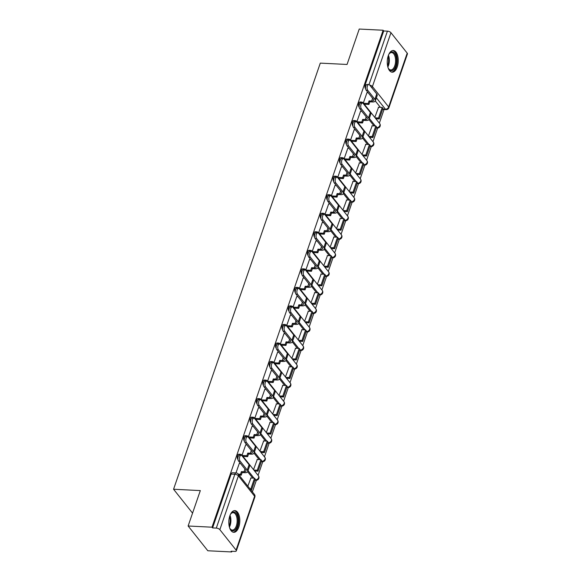 <?xml version="1.0" encoding="UTF-8"?>
<svg xmlns="http://www.w3.org/2000/svg" width="581" height="581" viewBox="0 0 581 581"><rect width="100%" height="100%" fill="white"/><g stroke="black" fill="none" stroke-linecap="round" stroke-linejoin="round"><path stroke-width="0.87" d="M238.856 455.511A2.782 1.402 -87.1 0 1 240.106 454.277L238.791 454.211A2.782 1.402 92.9 0 0 237.498 455.548A2.782 1.402 92.9 0 0 237.832 459.368L237.927 459.368M245.24 436.97A2.782 1.402 -87.1 0 1 246.489 435.735L245.175 435.67A2.782 1.402 92.9 0 0 243.882 437.006A2.782 1.402 92.9 0 0 244.216 440.826L244.31 440.834M251.624 418.436A2.782 1.402 -87.1 0 1 252.873 417.202L251.551 417.136A2.782 1.402 92.9 0 0 250.266 418.473A2.782 1.402 92.9 0 0 250.6 422.293L250.694 422.3M258.008 399.895A2.782 1.402 -87.1 0 1 259.257 398.66L257.935 398.595A2.782 1.402 92.9 0 0 256.649 399.931A2.782 1.402 92.9 0 0 256.984 403.751L257.078 403.759M264.391 381.361A2.782 1.402 -87.1 0 1 265.64 380.127L264.319 380.061A2.782 1.402 92.9 0 0 263.033 381.397A2.782 1.402 92.9 0 0 263.36 385.218L263.462 385.225M270.775 362.82A2.782 1.402 -87.1 0 1 272.024 361.585L270.702 361.52A2.782 1.402 92.9 0 0 269.417 362.856A2.782 1.402 92.9 0 0 269.744 366.676L269.838 366.684M277.159 344.286A2.782 1.402 -87.1 0 1 278.408 343.051L277.086 342.986A2.782 1.402 92.9 0 0 275.801 344.322A2.782 1.402 92.9 0 0 276.128 348.142L276.222 348.15M283.543 325.745A2.782 1.402 -87.1 0 1 284.792 324.51L283.47 324.445A2.782 1.402 92.9 0 0 282.184 325.781A2.782 1.402 92.9 0 0 282.511 329.601L282.606 329.609M289.919 307.211A2.782 1.402 -87.1 0 1 291.175 305.976L289.854 305.911A2.782 1.402 92.9 0 0 288.568 307.247A2.782 1.402 92.9 0 0 288.895 311.067L288.989 311.075M296.303 288.67A2.782 1.402 -87.1 0 1 297.552 287.435L296.237 287.37A2.782 1.402 92.9 0 0 294.952 288.706A2.782 1.402 92.9 0 0 295.279 292.526L295.373 292.534M302.686 270.136A2.782 1.402 -87.1 0 1 303.936 268.901L302.621 268.836A2.782 1.402 92.9 0 0 301.328 270.172A2.782 1.402 92.9 0 0 301.662 273.992L301.757 274M309.07 251.595A2.782 1.402 -87.1 0 1 310.319 250.36L308.998 250.295A2.782 1.402 92.9 0 0 307.712 251.631A2.782 1.402 92.9 0 0 308.046 255.451L308.141 255.458M315.454 233.061A2.782 1.402 -87.1 0 1 316.703 231.826L315.381 231.761A2.782 1.402 92.9 0 0 314.096 233.097A2.782 1.402 92.9 0 0 314.43 236.917L314.524 236.925M321.838 214.52A2.782 1.402 -87.1 0 1 323.087 213.285L321.765 213.22A2.782 1.402 92.9 0 0 320.48 214.556A2.782 1.402 92.9 0 0 320.806 218.376L320.908 218.383M328.221 195.986A2.782 1.402 -87.1 0 1 329.471 194.751L328.149 194.686A2.782 1.402 92.9 0 0 326.863 196.022A2.782 1.402 92.9 0 0 327.19 199.842L327.292 199.849M334.605 177.445A2.782 1.402 -87.1 0 1 335.854 176.21L334.533 176.145A2.782 1.402 92.9 0 0 333.247 177.481A2.782 1.402 92.9 0 0 333.574 181.301L333.668 181.308M340.989 158.911A2.782 1.402 -87.1 0 1 342.238 157.676L340.916 157.611A2.782 1.402 92.9 0 0 339.631 158.947A2.782 1.402 92.9 0 0 339.958 162.767L340.052 162.774M347.373 140.37A2.782 1.402 -87.1 0 1 348.622 139.135L347.3 139.07A2.782 1.402 92.9 0 0 346.015 140.406A2.782 1.402 92.9 0 0 346.341 144.226L346.436 144.233M353.749 121.836A2.782 1.402 -87.1 0 1 355.006 120.601L353.684 120.536A2.782 1.402 92.9 0 0 352.398 121.872A2.782 1.402 92.9 0 0 352.725 125.692L352.82 125.699M360.133 103.295A2.782 1.402 -87.1 0 1 361.382 102.06L360.067 101.995A2.782 1.402 92.9 0 0 358.775 103.331A2.782 1.402 92.9 0 0 359.109 107.151L359.203 107.158M397.215 66.975A10.857 5.476 92.9 0 0 393.286 50.503A10.857 5.476 92.9 0 0 388.268 55.718A10.857 5.476 92.9 0 0 392.197 72.189A10.857 5.476 92.9 0 0 397.215 66.975M238.791 527.09A10.857 5.476 92.9 0 0 234.855 510.619A10.857 5.476 92.9 0 0 229.836 515.826A10.857 5.476 92.9 0 0 233.773 532.298A10.857 5.476 92.9 0 0 238.791 527.09M188.128 526.001L200.322 490.589L173.566 489.246L320.291 63.126L347.053 64.462L359.24 29.05L383.126 30.241L212.007 527.192L188.128 526.001L207.816 550.759L231.696 551.95L231.928 551.267M252.379 491.867L256.381 480.262M258.066 475.352L262.757 461.721M264.449 456.811L269.141 443.187M270.833 438.277L275.525 424.646M277.217 419.736L281.908 406.112M283.601 401.202L288.292 387.571M289.984 382.661L294.676 369.037M296.368 364.127L301.06 350.496M302.752 345.586L307.443 331.962M309.136 327.052L313.827 313.42M315.519 308.511L320.211 294.887M321.896 289.977L326.587 276.345M328.28 271.436L332.971 257.811M334.663 252.902L339.355 239.27M341.047 234.361L345.739 220.736M347.431 215.827L352.122 202.195M353.814 197.286L358.506 183.661M360.198 178.752L364.89 165.12M366.582 160.211L371.274 146.586M372.966 141.677L377.657 128.045M379.342 123.136L384.034 109.526M231.696 551.95L231.122 551.231L234.84 551.413A2.782 1.198 -161 0 0 236.322 550.875A2.782 1.198 -161 0 0 236.089 550.091L219.85 529.661A2.782 1.198 -161 0 0 216.306 528.1L234.84 474.27A2.782 1.402 -87.1 0 1 236.126 472.934L232.407 472.745A2.782 1.402 -87.1 0 0 231.122 474.081L234.84 474.27A2.782 1.198 -161 0 1 238.384 475.832L219.85 529.661M212.007 527.192L212.581 527.911L216.306 528.1M380.388 107.347L375.319 100.978M383.126 30.241L383.7 30.967L387.418 31.149A2.782 1.198 19 0 1 390.962 32.718L407.201 53.14A2.782 1.198 19 0 1 407.434 53.931L388.9 107.761A2.782 1.198 19 0 0 388.667 106.969L407.201 53.14M372.167 125.794L368.427 135.969M360.576 111.218L356.952 121.538M365.783 144.335L362.043 154.51M354.192 129.752L350.568 140.079M359.407 162.869L355.666 173.044M347.808 148.293L344.184 158.613M353.023 181.41L349.283 191.585M341.425 166.827L337.801 177.154M346.639 199.944L342.899 210.119M335.048 185.368L331.417 195.688M340.255 218.485L336.515 228.66M328.664 203.902L325.033 214.229M333.872 237.019L330.131 247.194M322.281 222.443L318.649 232.763M327.488 255.56L323.748 265.735M315.897 240.977L312.273 251.304M321.104 274.094L317.364 284.269M309.513 259.518L305.889 269.838M314.72 292.635L310.98 302.81M303.129 278.052L299.505 288.379M308.337 311.169L304.597 321.344M296.746 296.593L293.122 306.913M301.953 329.71L298.213 339.885M290.362 315.127L286.738 325.454M295.576 348.244L291.836 358.419M283.978 333.668L280.354 343.988M289.193 366.785L285.453 376.96M277.595 352.202L273.971 362.529M282.809 385.319L279.069 395.494M271.218 370.743L267.587 381.063M276.425 403.86L272.685 414.035M264.834 389.277L261.203 399.605M270.042 422.394L266.301 432.569M258.451 407.818L254.819 418.138M263.658 440.935L259.918 451.11M252.067 426.352L248.443 436.68M257.274 459.469L253.534 469.644M245.683 444.893L242.059 455.213M250.89 478.01L247.847 486.159M239.299 463.427L235.959 472.927M252.728 478.098L247.659 471.728M259.111 459.564L254.042 453.195M265.488 441.023L260.426 434.653M271.872 422.489L266.81 416.119M278.255 403.948L273.193 397.578M284.639 385.414L279.577 379.044M291.023 366.872L285.961 360.503M297.407 348.339L292.337 341.969M303.79 329.797L298.721 323.428M310.174 311.263L305.105 304.894M316.558 292.722L311.489 286.353M322.942 274.188L317.872 267.819M329.318 255.647L324.256 249.278M335.702 237.113L330.64 230.744M342.086 218.572L337.024 212.203M348.469 200.038L343.407 193.669M354.853 181.497L349.784 175.128M361.237 162.963L356.168 156.594M367.62 144.422L362.551 138.053M374.004 125.888L368.935 119.519M192.558 513.139L173.566 489.246M378.551 107.26L374.81 117.435M366.96 92.677L363.336 103.004M212.581 527.911L231.122 474.081M383.7 30.967L365.159 84.797A2.782 1.402 92.9 0 0 365.493 88.617M366.197 90.237A3.13 1.583 -87.1 0 1 365.631 86.685A3.13 1.583 -87.1 0 1 367.272 84.434L368.833 84.514A3.13 1.583 92.9 0 0 367.192 86.758A3.13 1.583 92.9 0 0 367.751 90.316L374.898 99.3A5.563 2.389 19 0 1 375.362 100.876A5.563 2.389 19 0 1 372.392 101.951L369.814 101.82L369.066 100.883L371.651 101.014A3.755 1.612 -161 0 0 373.648 100.288A3.755 1.612 -161 0 0 373.336 99.228L366.197 90.237L367.751 90.316M375.362 100.876L377.2 95.524A5.563 2.389 19 0 0 376.742 93.955L369.596 84.971A3.13 1.583 92.9 0 0 368.833 84.514M363.546 103.265L368.165 103.498L368.913 104.435L369.814 101.82M368.165 103.498L369.066 100.883M366.887 92.677L368.18 92.742M379.306 118.952L382.944 108.378L382.204 107.441L378.558 118.016L379.306 118.952L375.885 118.785M375.137 117.849L378.558 118.016M378.318 107.245L382.204 107.441M368.913 104.435L364.294 104.202M388.667 54.672A9.39 4.742 -87.1 0 1 389.393 53.546A9.39 4.742 -87.1 0 1 396.111 56.793A9.39 4.742 -87.1 0 1 394.615 68.405A9.39 4.742 -87.1 0 1 388.631 68.776A9.39 4.742 -87.1 0 1 388.028 67.585M388.449 68.464A8.7 4.387 92.9 0 0 390.744 69.96A8.7 4.387 92.9 0 0 394.768 65.791A8.7 4.387 92.9 0 0 395.189 57.091A8.7 4.387 92.9 0 0 391.616 52.581A8.7 4.387 92.9 0 0 389.183 53.837M391.529 72.073A10.785 5.44 92.9 0 0 396.75 56.125A10.785 5.44 92.9 0 0 392.603 50.554M230.243 514.781A9.39 4.742 -87.1 0 1 230.969 513.662A9.39 4.742 -87.1 0 1 237.68 516.901A9.39 4.742 -87.1 0 1 236.184 528.521A9.39 4.742 -87.1 0 1 230.207 528.884A9.39 4.742 -87.1 0 1 229.597 527.693M230.025 528.579A8.7 4.387 92.9 0 0 232.32 530.068A8.7 4.387 92.9 0 0 236.336 525.899A8.7 4.387 92.9 0 0 236.765 517.206A8.7 4.387 92.9 0 0 233.184 512.696A8.7 4.387 92.9 0 0 230.751 513.945M233.097 532.181A10.785 5.44 92.9 0 0 238.326 516.233A10.785 5.44 92.9 0 0 234.172 510.67M359.813 108.778A3.13 1.583 -87.1 0 1 359.247 105.219A3.13 1.583 -87.1 0 1 360.888 102.975L362.45 103.055A3.13 1.583 92.9 0 0 360.808 105.299A3.13 1.583 92.9 0 0 361.367 108.85L368.514 117.841A5.563 2.389 19 0 1 368.979 119.41A5.563 2.389 19 0 1 366.008 120.485L363.43 120.361L362.682 119.417L365.267 119.548A3.755 1.612 -161 0 0 367.265 118.822A3.755 1.612 -161 0 0 366.952 117.761L359.813 108.778L361.367 108.85M368.979 119.41L370.823 114.065A5.563 2.389 19 0 0 370.358 112.489L363.212 103.505A3.13 1.583 92.9 0 0 362.45 103.055M357.162 121.799L361.781 122.032L362.529 122.969L363.43 120.361M361.781 122.032L362.682 119.417M360.503 111.211L361.796 111.276M372.922 137.494L376.568 126.919L375.82 125.975L372.174 136.557L372.922 137.494L369.501 137.319M368.753 136.382L372.174 136.557M371.934 125.786L375.82 125.975M362.529 122.969L357.911 122.744M353.43 127.312A3.13 1.583 -87.1 0 1 352.863 123.76A3.13 1.583 -87.1 0 1 354.504 121.509L356.066 121.589A3.13 1.583 92.9 0 0 354.425 123.833A3.13 1.583 92.9 0 0 354.991 127.392L362.13 136.375A5.563 2.389 19 0 1 362.595 137.951A5.563 2.389 19 0 1 359.624 139.026L357.046 138.895L356.306 137.958L358.884 138.089A3.755 1.612 -161 0 0 360.888 137.363A3.755 1.612 -161 0 0 360.576 136.303L353.43 127.312L354.991 127.392M362.595 137.951L364.44 132.599A5.563 2.389 19 0 0 363.975 131.03L356.828 122.046A3.13 1.583 92.9 0 0 356.066 121.589M350.779 140.341L355.405 140.573L356.146 141.51L357.046 138.895M355.405 140.573L356.306 137.958M354.127 129.752L355.419 129.817M366.538 156.028L370.184 145.453L369.436 144.516L365.79 155.091L366.538 156.028L363.118 155.861M362.377 154.924L365.79 155.091M365.551 144.32L369.436 144.516M356.146 141.51L351.527 141.277M347.046 145.853A3.13 1.583 -87.1 0 1 346.479 142.294A3.13 1.583 -87.1 0 1 348.121 140.05L349.682 140.13A3.13 1.583 92.9 0 0 348.041 142.374A3.13 1.583 92.9 0 0 348.607 145.925L355.746 154.916A5.563 2.389 19 0 1 356.211 156.485A5.563 2.389 19 0 1 353.248 157.56L350.663 157.436L349.922 156.492L352.5 156.623A3.755 1.612 -161 0 0 354.504 155.897A3.755 1.612 -161 0 0 354.192 154.836L347.046 145.853L348.607 145.925M356.211 156.485L358.056 151.14A5.563 2.389 19 0 0 357.591 149.564L350.445 140.58A3.13 1.583 92.9 0 0 349.682 140.13M344.395 158.874L349.021 159.107L349.762 160.044L350.663 157.436M349.021 159.107L349.922 156.492M347.743 148.286L349.036 148.351M360.155 174.569L363.8 163.995L363.052 163.05L359.414 173.632L360.155 174.569L356.734 174.394M355.993 173.458L359.414 173.632M359.174 162.862L363.052 163.05M349.762 160.044L345.143 159.819M340.662 164.387A3.13 1.583 -87.1 0 1 340.096 160.835A3.13 1.583 -87.1 0 1 341.737 158.584L343.298 158.664A3.13 1.583 92.9 0 0 341.657 160.908A3.13 1.583 92.9 0 0 342.224 164.467L349.37 173.45A5.563 2.389 19 0 1 349.827 175.026A5.563 2.389 19 0 1 346.864 176.101L344.279 175.97L343.538 175.034L346.116 175.164A3.755 1.612 -161 0 0 348.121 174.438A3.755 1.612 -161 0 0 347.808 173.378L340.662 164.387L342.224 164.467M349.827 175.026L351.672 169.674A5.563 2.389 19 0 0 351.207 168.105L344.061 159.121A3.13 1.583 92.9 0 0 343.298 158.664M338.019 177.416L342.637 177.648L343.378 178.585L344.279 175.97M342.637 177.648L343.538 175.034M341.359 166.827L342.652 166.892M353.771 193.103L357.417 182.528L356.669 181.592L353.03 192.166L353.771 193.103L350.35 192.936M349.609 191.999L353.03 192.166M352.79 181.395L356.669 181.592M343.378 178.585L338.759 178.352M334.278 182.928A3.13 1.583 -87.1 0 1 333.712 179.369A3.13 1.583 -87.1 0 1 335.353 177.125L336.915 177.205A3.13 1.583 92.9 0 0 335.273 179.449A3.13 1.583 92.9 0 0 335.84 183L342.986 191.991A5.563 2.389 19 0 1 343.444 193.56A5.563 2.389 19 0 1 340.481 194.635L337.902 194.512L337.154 193.567L339.732 193.698A3.755 1.612 -161 0 0 341.737 192.972A3.755 1.612 -161 0 0 341.425 191.912L334.278 182.928L335.84 183M343.444 193.56L345.288 188.215A5.563 2.389 19 0 0 344.823 186.639L337.677 177.655A3.13 1.583 92.9 0 0 336.915 177.205M331.635 195.95L336.254 196.182L337.002 197.119L337.902 194.512M336.254 196.182L337.154 193.567M334.976 185.361L336.268 185.426M347.394 211.644L351.033 201.07L350.285 200.125L346.646 210.707L347.394 211.644L343.974 211.469M343.226 210.533L346.646 210.707M346.407 199.937L350.285 200.125M337.002 197.119L332.376 196.894M327.895 201.462A3.13 1.583 -87.1 0 1 327.328 197.91A3.13 1.583 -87.1 0 1 328.969 195.659L330.531 195.739A3.13 1.583 92.9 0 0 328.89 197.983A3.13 1.583 92.9 0 0 329.456 201.542L336.602 210.525A5.563 2.389 19 0 1 337.067 212.101A5.563 2.389 19 0 1 334.097 213.176L331.519 213.045L330.771 212.109L333.349 212.239A3.755 1.612 -161 0 0 335.353 211.513A3.755 1.612 -161 0 0 335.041 210.453L327.895 201.462L329.456 201.542M337.067 212.101L338.905 206.749A5.563 2.389 19 0 0 338.44 205.18L331.293 196.196A3.13 1.583 92.9 0 0 330.531 195.739M325.251 214.491L329.87 214.723L330.618 215.66L331.519 213.045M329.87 214.723L330.771 212.109M328.592 203.902L329.885 203.967M341.011 230.178L344.649 219.603L343.901 218.667L340.263 229.241L341.011 230.178L337.59 230.011M336.842 229.074L340.263 229.241M340.023 218.471L343.901 218.667M330.618 215.66L325.999 215.428M321.511 220.003A3.13 1.583 -87.1 0 1 320.952 216.444A3.13 1.583 -87.1 0 1 322.593 214.2L324.147 214.28A3.13 1.583 92.9 0 0 322.506 216.524A3.13 1.583 92.9 0 0 323.072 220.076L330.219 229.067A5.563 2.389 19 0 1 330.683 230.635A5.563 2.389 19 0 1 327.713 231.71L325.135 231.587L324.387 230.642L326.965 230.773A3.755 1.612 -161 0 0 328.969 230.047A3.755 1.612 -161 0 0 328.657 228.987L321.511 220.003L323.072 220.076M330.683 230.635L332.521 225.29A5.563 2.389 19 0 0 332.056 223.714L324.917 214.73A3.13 1.583 92.9 0 0 324.147 214.28M318.867 233.025L323.486 233.257L324.234 234.194L325.135 231.587M323.486 233.257L324.387 230.642M322.208 222.436L323.501 222.501M334.627 248.719L338.265 238.145L337.517 237.201L333.879 247.782L334.627 248.719L331.206 248.545M330.458 247.608L333.879 247.782M333.639 237.012L337.517 237.201M324.234 234.194L319.615 233.969M315.127 238.537A3.13 1.583 -87.1 0 1 314.568 234.985A3.13 1.583 -87.1 0 1 316.209 232.734L317.763 232.814A3.13 1.583 92.9 0 0 316.129 235.058A3.13 1.583 92.9 0 0 316.689 238.617L323.835 247.6A5.563 2.389 19 0 1 324.3 249.176A5.563 2.389 19 0 1 321.329 250.251L318.751 250.12L318.003 249.184L320.581 249.314A3.755 1.612 -161 0 0 322.586 248.588A3.755 1.612 -161 0 0 322.273 247.528L315.127 238.537L316.689 238.617M324.3 249.176L326.137 243.824A5.563 2.389 19 0 0 325.672 242.255L318.533 233.271A3.13 1.583 92.9 0 0 317.763 232.814M312.484 251.566L317.103 251.798L317.851 252.735L318.751 250.12M317.103 251.798L318.003 249.184M315.824 240.977L317.117 241.042M328.243 267.253L331.882 256.679L331.141 255.742L327.495 266.316L328.243 267.253L324.823 267.086M324.075 266.149L327.495 266.316M327.256 255.546L331.141 255.742M317.851 252.735L313.232 252.503M308.743 257.078A3.13 1.583 -87.1 0 1 308.184 253.519A3.13 1.583 -87.1 0 1 309.826 251.275L311.387 251.355A3.13 1.583 92.9 0 0 309.746 253.599A3.13 1.583 92.9 0 0 310.305 257.151L317.451 266.142A5.563 2.389 19 0 1 317.916 267.71A5.563 2.389 19 0 1 314.946 268.785L312.367 268.662L311.619 267.718L314.198 267.848A3.755 1.612 -161 0 0 316.202 267.122A3.755 1.612 -161 0 0 315.89 266.062L308.743 257.078L310.305 257.151M317.916 267.71L319.753 262.365A5.563 2.389 19 0 0 319.296 260.789L312.15 251.805A3.13 1.583 92.9 0 0 311.387 251.355M306.1 270.1L310.719 270.332L311.467 271.269L312.367 268.662M310.719 270.332L311.619 267.718M309.441 259.511L310.733 259.576M321.859 285.794L325.498 275.22L324.757 274.276L321.111 284.857L321.859 285.794L318.439 285.62M317.691 284.683L321.111 284.857M320.872 274.087L324.757 274.276M311.467 271.269L306.848 271.044M302.367 275.612A3.13 1.583 -87.1 0 1 301.8 272.061A3.13 1.583 -87.1 0 1 303.442 269.809L305.003 269.889A3.13 1.583 92.9 0 0 303.362 272.133A3.13 1.583 92.9 0 0 303.921 275.692L311.067 284.675A5.563 2.389 19 0 1 311.532 286.251A5.563 2.389 19 0 1 308.562 287.326L305.984 287.196L305.236 286.259L307.821 286.389A3.755 1.612 -161 0 0 309.818 285.663A3.755 1.612 -161 0 0 309.506 284.603L302.367 275.612L303.921 275.692M311.532 286.251L313.37 280.899A5.563 2.389 19 0 0 312.912 279.33L305.766 270.347A3.13 1.583 92.9 0 0 305.003 269.889M299.716 288.641L304.335 288.873L305.083 289.81L305.984 287.196M304.335 288.873L305.236 286.259M303.057 278.052L304.35 278.117M315.476 304.328L319.114 293.754L318.373 292.817L314.728 303.391L315.476 304.328L312.055 304.161M311.307 303.224L314.728 303.391M314.488 292.621L318.373 292.817M305.083 289.81L300.464 289.578M295.983 294.153A3.13 1.583 -87.1 0 1 295.417 290.594A3.13 1.583 -87.1 0 1 297.058 288.35L298.619 288.43A3.13 1.583 92.9 0 0 296.978 290.674A3.13 1.583 92.9 0 0 297.537 294.226L304.684 303.217A5.563 2.389 19 0 1 305.148 304.785A5.563 2.389 19 0 1 302.178 305.86L299.6 305.737L298.852 304.793L301.437 304.923A3.755 1.612 -161 0 0 303.442 304.197A3.755 1.612 -161 0 0 303.122 303.137L295.983 294.153L297.537 294.226M305.148 304.785L306.993 299.44A5.563 2.389 19 0 0 306.528 297.864L299.382 288.88A3.13 1.583 92.9 0 0 298.619 288.43M293.332 307.175L297.951 307.407L298.699 308.344L299.6 305.737M297.951 307.407L298.852 304.793M296.673 296.586L297.973 296.651M309.092 322.869L312.738 312.295L311.99 311.351L308.344 321.932L309.092 322.869L305.671 322.695M304.923 321.758L308.344 321.932M308.104 311.162L311.99 311.351M298.699 308.344L294.08 308.119M289.599 312.687A3.13 1.583 -87.1 0 1 289.033 309.136A3.13 1.583 -87.1 0 1 290.674 306.884L292.236 306.964A3.13 1.583 92.9 0 0 290.594 309.208A3.13 1.583 92.9 0 0 291.161 312.767L298.3 321.751A5.563 2.389 19 0 1 298.765 323.326A5.563 2.389 19 0 1 295.802 324.401L293.216 324.271L292.475 323.334L295.054 323.464A3.755 1.612 -161 0 0 297.058 322.738A3.755 1.612 -161 0 0 296.746 321.678L289.599 312.687L291.161 312.767M298.765 323.326L300.609 317.974A5.563 2.389 19 0 0 300.145 316.405L292.998 307.422A3.13 1.583 92.9 0 0 292.236 306.964M286.949 325.716L291.575 325.948L292.316 326.885L293.216 324.271M291.575 325.948L292.475 323.334M290.297 315.127L291.589 315.192M302.708 341.403L306.354 330.829L305.606 329.892L301.967 340.466L302.708 341.403L299.288 341.236M298.547 340.299L301.967 340.466M301.721 329.696L305.606 329.892M292.316 326.885L287.697 326.653M283.216 331.228A3.13 1.583 -87.1 0 1 282.649 327.669A3.13 1.583 -87.1 0 1 284.291 325.425L285.852 325.505A3.13 1.583 92.9 0 0 284.211 327.749A3.13 1.583 92.9 0 0 284.777 331.301L291.916 340.292A5.563 2.389 19 0 1 292.381 341.86A5.563 2.389 19 0 1 289.418 342.935L286.832 342.805L286.092 341.868L288.67 341.998A3.755 1.612 -161 0 0 290.674 341.272A3.755 1.612 -161 0 0 290.362 340.212L283.216 331.228L284.777 331.301M292.381 341.86L294.226 336.515A5.563 2.389 19 0 0 293.761 334.939L286.615 325.956A3.13 1.583 92.9 0 0 285.852 325.505M280.572 344.25L285.191 344.482L285.932 345.419L286.832 342.805M285.191 344.482L286.092 341.868M283.913 333.661L285.206 333.726M296.325 359.944L299.97 349.37L299.222 348.426L295.584 359.007L296.325 359.944L292.904 359.77M292.163 358.833L295.584 359.007M295.344 348.237L299.222 348.426M285.932 345.419L281.313 345.194M276.832 349.762A3.13 1.583 -87.1 0 1 276.265 346.211A3.13 1.583 -87.1 0 1 277.907 343.959L279.468 344.039A3.13 1.583 92.9 0 0 277.827 346.283A3.13 1.583 92.9 0 0 278.393 349.842L285.54 358.826A5.563 2.389 19 0 1 285.997 360.402A5.563 2.389 19 0 1 283.034 361.476L280.449 361.346L279.708 360.409L282.286 360.54A3.755 1.612 -161 0 0 284.291 359.813A3.755 1.612 -161 0 0 283.978 358.753L276.832 349.762L278.393 349.842M285.997 360.402L287.842 355.049A5.563 2.389 19 0 0 287.377 353.48L280.231 344.497A3.13 1.583 92.9 0 0 279.468 344.039M274.188 362.791L278.807 363.023L279.555 363.96L280.449 361.346M278.807 363.023L279.708 360.409M277.529 352.202L278.822 352.268M289.941 378.478L293.587 367.904L292.839 366.967L289.2 377.541L289.941 378.478L286.52 378.311M285.779 377.374L289.2 377.541M288.96 366.771L292.839 366.967M279.555 363.96L274.929 363.728M270.448 368.303A3.13 1.583 -87.1 0 1 269.882 364.745A3.13 1.583 -87.1 0 1 271.523 362.5L273.085 362.58A3.13 1.583 92.9 0 0 271.443 364.824A3.13 1.583 92.9 0 0 272.01 368.376L279.156 377.367A5.563 2.389 19 0 1 279.614 378.935A5.563 2.389 19 0 1 276.65 380.01L274.072 379.88L273.324 378.943L275.902 379.073A3.755 1.612 -161 0 0 277.907 378.347A3.755 1.612 -161 0 0 277.595 377.287L270.448 368.303L272.01 368.376M279.614 378.935L281.458 373.59A5.563 2.389 19 0 0 280.993 372.014L273.847 363.031A3.13 1.583 92.9 0 0 273.085 362.58M267.805 381.325L272.424 381.557L273.172 382.494L274.072 379.88M272.424 381.557L273.324 378.943M271.145 370.736L272.438 370.801M283.564 397.019L287.203 386.445L286.455 385.501L282.816 396.082L283.564 397.019L280.144 396.845M279.396 395.908L282.816 396.082M282.577 385.312L286.455 385.501M273.172 382.494L268.545 382.269M264.065 386.837A3.13 1.583 -87.1 0 1 263.505 383.286A3.13 1.583 -87.1 0 1 265.139 381.034L266.701 381.114A3.13 1.583 92.9 0 0 265.059 383.358A3.13 1.583 92.9 0 0 265.626 386.917L272.772 395.901A5.563 2.389 19 0 1 273.237 397.477A5.563 2.389 19 0 1 270.267 398.551L267.688 398.421L266.94 397.484L269.519 397.615A3.755 1.612 -161 0 0 271.523 396.888A3.755 1.612 -161 0 0 271.211 395.828L264.065 386.837L265.626 386.917M273.237 397.477L275.074 392.124A5.563 2.389 19 0 0 274.61 390.555L267.471 381.572A3.13 1.583 92.9 0 0 266.701 381.114M261.421 399.866L266.04 400.098L266.788 401.035L267.688 398.421M266.04 400.098L266.94 397.484M264.762 389.277L266.054 389.343M277.181 415.553L280.819 404.979L280.071 404.042L276.433 414.616L277.181 415.553L273.76 415.386M273.012 414.449L276.433 414.616M276.193 403.846L280.071 404.042M266.788 401.035L262.169 400.803M257.681 405.378A3.13 1.583 -87.1 0 1 257.122 401.82A3.13 1.583 -87.1 0 1 258.763 399.575L260.317 399.655A3.13 1.583 92.9 0 0 258.676 401.899A3.13 1.583 92.9 0 0 259.242 405.451L266.388 414.442A5.563 2.389 19 0 1 266.853 416.011A5.563 2.389 19 0 1 263.883 417.085L261.305 416.955L260.557 416.018L263.135 416.149A3.755 1.612 -161 0 0 265.139 415.422A3.755 1.612 -161 0 0 264.827 414.362L257.681 405.378L259.242 405.451M266.853 416.011L268.691 410.665A5.563 2.389 19 0 0 268.226 409.089L261.087 400.106A3.13 1.583 92.9 0 0 260.317 399.655M255.037 418.4L259.656 418.632L260.404 419.569L261.305 416.955M259.656 418.632L260.557 416.018M258.378 407.811L259.671 407.877M270.797 434.094L274.435 423.52L273.687 422.576L270.049 433.157L270.797 434.094L267.376 433.92M266.628 432.983L270.049 433.157M269.809 422.387L273.687 422.576M260.404 419.569L255.785 419.344M251.297 423.912A3.13 1.583 -87.1 0 1 250.738 420.361A3.13 1.583 -87.1 0 1 252.379 418.109L253.941 418.189A3.13 1.583 92.9 0 0 252.299 420.433A3.13 1.583 92.9 0 0 252.858 423.992L260.005 432.976A5.563 2.389 19 0 1 260.47 434.552A5.563 2.389 19 0 1 257.499 435.627L254.921 435.496L254.173 434.559L256.751 434.69A3.755 1.612 -161 0 0 258.756 433.963A3.755 1.612 -161 0 0 258.443 432.903L251.297 423.912L252.858 423.992M260.47 434.552L262.307 429.199A5.563 2.389 19 0 0 261.849 427.631L254.703 418.647A3.13 1.583 92.9 0 0 253.941 418.189M248.653 436.941L253.272 437.173L254.02 438.11L254.921 435.496M253.272 437.173L254.173 434.559M251.994 426.352L253.287 426.418M264.413 452.628L268.052 442.054L267.311 441.117L263.665 451.691L264.413 452.628L260.992 452.461M260.244 451.524L263.665 451.691M263.425 440.921L267.311 441.117M254.02 438.11L249.402 437.878M244.921 442.453A3.13 1.583 -87.1 0 1 244.354 438.895A3.13 1.583 -87.1 0 1 245.995 436.651L247.557 436.73A3.13 1.583 92.9 0 0 245.916 438.975A3.13 1.583 92.9 0 0 246.475 442.526L253.621 451.517A5.563 2.389 19 0 1 254.086 453.086A5.563 2.389 19 0 1 251.115 454.16L248.537 454.03L247.789 453.093L250.375 453.224A3.755 1.612 -161 0 0 252.372 452.497A3.755 1.612 -161 0 0 252.06 451.437L244.921 442.453L246.475 442.526M254.086 453.086L255.923 447.74A5.563 2.389 19 0 0 255.466 446.164L248.319 437.181A3.13 1.583 92.9 0 0 247.557 436.73M242.27 455.475L246.889 455.707L247.637 456.644L248.537 454.03M246.889 455.707L247.789 453.093M245.61 444.886L246.903 444.952M258.029 471.169L261.668 460.595L260.927 459.651L257.281 470.232L258.029 471.169L254.609 470.995M253.861 470.058L257.281 470.232M257.042 459.462L260.927 459.651M247.637 456.644L243.018 456.419M238.537 460.987A3.13 1.583 -87.1 0 1 237.97 457.436A3.13 1.583 -87.1 0 1 239.612 455.184L241.173 455.264A3.13 1.583 92.9 0 0 239.532 457.508A3.13 1.583 92.9 0 0 240.091 461.067L247.237 470.051A5.563 2.389 19 0 1 247.702 471.627A5.563 2.389 19 0 1 244.732 472.702L242.154 472.571L241.405 471.634L243.991 471.765A3.755 1.612 -161 0 0 245.988 471.038A3.755 1.612 -161 0 0 245.676 469.978L238.537 460.987L240.091 461.067M247.702 471.627L249.547 466.274A5.563 2.389 19 0 0 249.082 464.706L241.936 455.722A3.13 1.583 92.9 0 0 241.173 455.264M238.29 474.132L240.505 474.249L241.253 475.185L242.154 472.571M240.505 474.249L241.405 471.634M239.227 463.427L240.519 463.493M251.646 489.703L255.284 479.129L254.543 478.192L250.898 488.766L251.646 489.703L250.629 489.652M249.881 488.715L250.898 488.766M250.658 477.996L254.543 478.192M241.253 475.185L239.031 475.076M236.089 550.091L254.623 496.261L238.384 475.832A2.782 2.084 -38.5 0 0 238.166 473.98A2.782 2.782 0 0 0 236.126 472.934M382.705 109.09L385.45 109.228L376.401 97.848M390.962 32.718L372.428 86.547L388.667 106.969A2.782 2.084 141.5 0 1 385.45 109.228A2.782 1.402 -87.1 0 0 386.133 109.635A2.782 2.782 0 0 0 388.9 107.761M254.042 478.163L248.051 470.625M260.426 459.629L254.427 452.083M266.81 441.088L260.811 433.549M273.193 422.554L267.195 415.008M279.577 404.013L273.578 396.474M285.961 385.479L279.962 377.933M292.345 366.938L286.346 359.399M298.728 348.404L292.73 340.858M305.112 329.863L299.113 322.324M311.489 311.329L305.497 303.783M317.872 292.788L311.874 285.249M324.256 274.254L318.257 266.708M330.64 255.713L324.641 248.174M337.024 237.179L331.025 229.633M343.407 218.638L337.408 211.099M349.791 200.104L343.792 192.558M356.175 181.562L350.176 174.024M362.559 163.029L356.56 155.483M368.942 144.495L362.943 136.949M375.319 125.954L369.327 118.408M377.345 128.052A2.782 1.402 -87.1 0 1 376.67 127.646A2.782 2.084 -38.5 0 0 379.887 125.387A2.782 2.084 -38.5 0 0 379.662 123.535A2.782 2.782 0 0 1 377.345 128.052L376.197 127.994M361.382 102.06A2.782 2.782 0 0 1 363.423 103.113A2.782 2.084 141.5 0 1 363.779 104.224M370.961 146.586A2.782 1.402 -87.1 0 1 370.286 146.187A2.782 2.084 -38.5 0 0 373.503 143.928A2.782 2.084 -38.5 0 0 373.285 142.076A2.782 2.782 0 0 1 370.961 146.586L369.814 146.528M364.585 165.127A2.782 1.402 -87.1 0 1 363.902 164.721A2.782 2.084 -38.5 0 0 367.119 162.462A2.782 2.084 -38.5 0 0 366.901 160.61A2.782 2.782 0 0 1 364.585 165.127L363.43 165.069M358.201 183.661A2.782 1.402 -87.1 0 1 357.518 183.262A2.782 2.084 -38.5 0 0 360.736 181.003A2.782 2.084 -38.5 0 0 360.518 179.151A2.782 2.782 0 0 1 358.201 183.661L357.046 183.603M351.817 202.203A2.782 1.402 -87.1 0 1 351.135 201.796A2.782 2.084 -38.5 0 0 354.352 199.537A2.782 2.084 -38.5 0 0 354.134 197.685A2.782 2.782 0 0 1 351.817 202.203L350.663 202.144M345.434 220.736A2.782 1.402 -87.1 0 1 344.751 220.337A2.782 2.084 -38.5 0 0 347.968 218.078A2.782 2.084 -38.5 0 0 347.75 216.226A2.782 2.782 0 0 1 345.434 220.736L344.279 220.678M339.05 239.278A2.782 1.402 -87.1 0 1 338.367 238.871A2.782 2.084 -38.5 0 0 341.592 236.612A2.782 2.084 -38.5 0 0 341.367 234.76A2.782 2.782 0 0 1 339.05 239.278L337.895 239.219M332.666 257.811A2.782 1.402 -87.1 0 1 331.991 257.412A2.782 2.084 -38.5 0 0 335.208 255.153A2.782 2.084 -38.5 0 0 334.983 253.301A2.782 2.782 0 0 1 332.666 257.811L331.511 257.753M326.282 276.353A2.782 1.402 -87.1 0 1 325.607 275.946A2.782 2.084 -38.5 0 0 328.824 273.687A2.782 2.084 -38.5 0 0 328.599 271.835A2.782 2.782 0 0 1 326.282 276.353L325.128 276.295M319.899 294.887A2.782 1.402 -87.1 0 1 319.223 294.487A2.782 2.084 -38.5 0 0 322.44 292.228A2.782 2.084 -38.5 0 0 322.215 290.377A2.782 2.782 0 0 1 319.899 294.887L318.744 294.828M313.515 313.428A2.782 1.402 -87.1 0 1 312.839 313.021A2.782 2.084 -38.5 0 0 316.057 310.762A2.782 2.084 -38.5 0 0 315.832 308.91A2.782 2.782 0 0 1 313.515 313.428L312.367 313.37M307.131 331.962A2.782 1.402 -87.1 0 1 306.456 331.562A2.782 2.084 -38.5 0 0 309.673 329.304A2.782 2.084 -38.5 0 0 309.455 327.452A2.782 2.782 0 0 1 307.131 331.962L305.984 331.904M300.755 350.503A2.782 1.402 -87.1 0 1 300.072 350.096A2.782 2.084 -38.5 0 0 303.289 347.837A2.782 2.084 -38.5 0 0 303.071 345.985A2.782 2.782 0 0 1 300.755 350.503L299.6 350.445M294.371 369.037A2.782 1.402 -87.1 0 1 293.688 368.637A2.782 2.084 -38.5 0 0 296.906 366.379A2.782 2.084 -38.5 0 0 296.688 364.527A2.782 2.782 0 0 1 294.371 369.037L293.216 368.979M287.987 387.578A2.782 1.402 -87.1 0 1 287.305 387.171A2.782 2.084 -38.5 0 0 290.522 384.912A2.782 2.084 -38.5 0 0 290.304 383.061A2.782 2.782 0 0 1 287.987 387.578L286.832 387.52M281.603 406.112A2.782 1.402 -87.1 0 1 280.921 405.712A2.782 2.084 -38.5 0 0 284.138 403.454A2.782 2.084 -38.5 0 0 283.92 401.602A2.782 2.782 0 0 1 281.603 406.112L280.449 406.054M275.22 424.653A2.782 1.402 -87.1 0 1 274.537 424.246A2.782 2.084 -38.5 0 0 277.762 421.988A2.782 2.084 -38.5 0 0 277.536 420.136A2.782 2.782 0 0 1 275.22 424.653L274.065 424.595M268.836 443.187A2.782 1.402 -87.1 0 1 268.161 442.787A2.782 2.084 -38.5 0 0 271.378 440.529A2.782 2.084 -38.5 0 0 271.153 438.677A2.782 2.782 0 0 1 268.836 443.187L267.681 443.129M262.452 461.728A2.782 1.402 -87.1 0 1 261.777 461.321A2.782 2.084 -38.5 0 0 264.994 459.063A2.782 2.084 -38.5 0 0 264.769 457.211A2.782 2.782 0 0 1 262.452 461.728L261.297 461.67M256.068 480.262A2.782 1.402 -87.1 0 1 255.393 479.862A2.782 2.084 -38.5 0 0 258.61 477.604A2.782 2.084 -38.5 0 0 258.385 475.752A2.782 2.782 0 0 1 256.068 480.262L254.921 480.204M355.006 120.601A2.782 2.782 0 0 1 357.039 121.647A2.782 2.084 141.5 0 1 357.395 122.758M348.622 139.135A2.782 2.782 0 0 1 350.655 140.188A2.782 2.084 141.5 0 1 351.018 141.299M342.238 157.676A2.782 2.782 0 0 1 344.279 158.722A2.782 2.084 141.5 0 1 344.635 159.833M335.854 176.21A2.782 2.782 0 0 1 337.895 177.263A2.782 2.084 141.5 0 1 338.251 178.374M329.471 194.751A2.782 2.782 0 0 1 331.511 195.797A2.782 2.084 141.5 0 1 331.867 196.908M323.087 213.285A2.782 2.782 0 0 1 325.128 214.338A2.782 2.084 141.5 0 1 325.483 215.449M316.703 231.826A2.782 2.782 0 0 1 318.744 232.872A2.782 2.084 141.5 0 1 319.1 233.983M310.319 250.36A2.782 2.782 0 0 1 312.36 251.413A2.782 2.084 141.5 0 1 312.716 252.524M303.936 268.901A2.782 2.782 0 0 1 305.976 269.947A2.782 2.084 141.5 0 1 306.332 271.058M297.552 287.435A2.782 2.782 0 0 1 299.593 288.488A2.782 2.084 141.5 0 1 299.949 289.599M291.175 305.976A2.782 2.782 0 0 1 293.209 307.022A2.782 2.084 141.5 0 1 293.572 308.133M284.792 324.51A2.782 2.782 0 0 1 286.832 325.563A2.782 2.084 141.5 0 1 287.188 326.675M278.408 343.051A2.782 2.782 0 0 1 280.449 344.097A2.782 2.084 141.5 0 1 280.805 345.208M272.024 361.585A2.782 2.782 0 0 1 274.065 362.638A2.782 2.084 141.5 0 1 274.421 363.75M265.64 380.127A2.782 2.782 0 0 1 267.681 381.172A2.782 2.084 141.5 0 1 268.037 382.283M259.257 398.66A2.782 2.782 0 0 1 261.297 399.713A2.782 2.084 141.5 0 1 261.653 400.825M252.873 417.202A2.782 2.782 0 0 1 254.914 418.247A2.782 2.084 141.5 0 1 255.27 419.359M246.489 435.735A2.782 2.782 0 0 1 248.53 436.789A2.782 2.084 141.5 0 1 248.886 437.9M240.106 454.277A2.782 2.782 0 0 1 242.146 455.322A2.782 2.084 141.5 0 1 242.502 456.434M365.159 84.797L366.422 84.862M369.029 84.55L387.418 31.149M254.405 494.409A2.782 2.084 -38.5 0 1 254.623 496.261A2.782 1.198 19 0 1 254.856 497.045A2.782 2.782 0 0 0 254.405 494.409L238.166 473.98M371.746 87.673A2.782 2.084 141.5 0 0 372.428 86.547A2.782 1.198 -161 0 0 369.69 85.095M372.588 98.283L371.651 101.014M376.742 93.955L374.898 99.3M388.442 55.224A8.7 4.387 -87.1 0 1 388.936 56.778A8.7 4.387 -87.1 0 1 387.854 67.011M387.592 65.864A8.41 4.249 92.9 0 0 388.21 56.887A8.41 4.249 92.9 0 0 388.064 56.335M230.018 515.332A8.7 4.387 -87.1 0 1 230.512 516.894A8.7 4.387 -87.1 0 1 229.43 527.12M229.161 525.979A8.41 4.249 92.9 0 0 229.785 516.996A8.41 4.249 92.9 0 0 229.64 516.451M366.204 116.817L365.267 119.548M370.358 112.489L368.514 117.841M359.821 135.358L358.884 138.089M363.975 131.03L362.13 136.375M353.437 153.892L352.5 156.623M357.591 149.564L355.746 154.916M347.053 172.434L346.116 175.164M351.207 168.105L349.37 173.45M340.677 190.967L339.732 193.698M344.823 186.639L342.986 191.991M334.293 209.509L333.349 212.239M338.44 205.18L336.602 210.525M327.909 228.042L326.965 230.773M332.056 223.714L330.219 229.067M321.525 246.584L320.581 249.314M325.672 242.255L323.835 247.6M315.142 265.118L314.198 267.848M319.296 260.789L317.451 266.142M308.758 283.659L307.821 286.389M312.912 279.33L311.067 284.675M302.374 302.193L301.437 304.923M306.528 297.864L304.684 303.217M295.99 320.734L295.054 323.464M300.145 316.405L298.3 321.751M289.607 339.268L288.67 341.998M293.761 334.939L291.916 340.292M283.223 357.809L282.286 360.54M287.377 353.48L285.54 358.826M276.846 376.343L275.902 379.073M280.993 372.014L279.156 377.367M270.463 394.884L269.519 397.615M274.61 390.555L272.772 395.901M264.079 413.418L263.135 416.149M268.226 409.089L266.388 414.442M257.695 431.959L256.751 434.69M261.849 427.631L260.005 432.976M251.312 450.493L250.375 453.224M255.466 446.164L253.621 451.517M244.928 469.034L243.991 471.765M249.082 464.706L247.237 470.051M363.423 103.113L379.662 123.535M357.039 121.647L373.285 142.076M350.655 140.188L366.901 160.61M344.279 158.722L360.518 179.151M337.895 177.263L354.134 197.685M331.511 195.797L347.75 216.226M325.128 214.338L341.367 234.76M318.744 232.872L334.983 253.301M312.36 251.413L328.599 271.835M305.976 269.947L322.215 290.377M299.593 288.488L315.832 308.91M293.209 307.022L309.455 327.452M286.832 325.563L303.071 345.985M280.449 344.097L296.688 364.527M274.065 362.638L290.304 383.061M267.681 381.172L283.92 401.602M261.297 399.713L277.536 420.136M254.914 418.247L271.153 438.677M248.53 436.789L264.769 457.211M242.146 455.322L258.385 475.752M382.574 109.453L386.133 109.635M236.322 550.875L254.856 497.045"/></g></svg>
